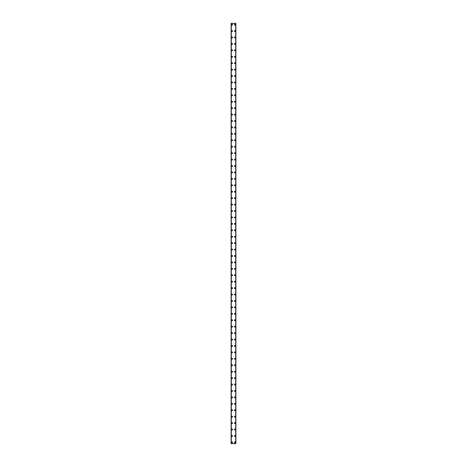 <?xml version="1.0" encoding="UTF-8"?>
<svg xmlns="http://www.w3.org/2000/svg" width="467" height="467" viewBox="0 0 467 467"><rect width="100%" height="100%" fill="white"/><g stroke="black" fill="none" stroke-linecap="round" stroke-linejoin="round"><path stroke-width="0.7" d="M231.603 442.366A0.485 0.485 0 0 1 232.087 441.881A0.485 0.485 0 0 1 232.566 442.366A0.485 0.485 0 0 1 232.087 442.844A0.485 0.485 0 0 1 231.603 442.366M231.603 435.939A0.485 0.485 0 0 1 232.087 435.454A0.485 0.485 0 0 1 232.566 435.939A0.485 0.485 0 0 1 232.087 436.417A0.485 0.485 0 0 1 231.603 435.939M231.603 429.512A0.485 0.485 0 0 1 232.087 429.027A0.485 0.485 0 0 1 232.566 429.512A0.485 0.485 0 0 1 232.087 429.996A0.485 0.485 0 0 1 231.603 429.512M231.603 423.084A0.485 0.485 0 0 1 232.087 422.6A0.485 0.485 0 0 1 232.566 423.084A0.485 0.485 0 0 1 232.087 423.569A0.485 0.485 0 0 1 231.603 423.084M231.603 416.657A0.485 0.485 0 0 1 232.087 416.179A0.485 0.485 0 0 1 232.566 416.657A0.485 0.485 0 0 1 232.087 417.142A0.485 0.485 0 0 1 231.603 416.657M231.603 410.23A0.485 0.485 0 0 1 232.087 409.752A0.485 0.485 0 0 1 232.566 410.23A0.485 0.485 0 0 1 232.087 410.715A0.485 0.485 0 0 1 231.603 410.23M231.603 403.803A0.485 0.485 0 0 1 232.087 403.325A0.485 0.485 0 0 1 232.566 403.803A0.485 0.485 0 0 1 232.087 404.288A0.485 0.485 0 0 1 231.603 403.803M231.603 397.376A0.485 0.485 0 0 1 232.087 396.897A0.485 0.485 0 0 1 232.566 397.376A0.485 0.485 0 0 1 232.087 397.861A0.485 0.485 0 0 1 231.603 397.376M231.603 390.949A0.485 0.485 0 0 1 232.087 390.47A0.485 0.485 0 0 1 232.566 390.949A0.485 0.485 0 0 1 232.087 391.434A0.485 0.485 0 0 1 231.603 390.949M231.603 384.528A0.485 0.485 0 0 1 232.087 384.043A0.485 0.485 0 0 1 232.566 384.528A0.485 0.485 0 0 1 232.087 385.006A0.485 0.485 0 0 1 231.603 384.528M231.603 378.101A0.485 0.485 0 0 1 232.087 377.616A0.485 0.485 0 0 1 232.566 378.101A0.485 0.485 0 0 1 232.087 378.579A0.485 0.485 0 0 1 231.603 378.101M231.603 371.674A0.485 0.485 0 0 1 232.087 371.189A0.485 0.485 0 0 1 232.566 371.674A0.485 0.485 0 0 1 232.087 372.152A0.485 0.485 0 0 1 231.603 371.674M231.603 365.247A0.485 0.485 0 0 1 232.087 364.762A0.485 0.485 0 0 1 232.566 365.247A0.485 0.485 0 0 1 232.087 365.725A0.485 0.485 0 0 1 231.603 365.247M231.603 358.819A0.485 0.485 0 0 1 232.087 358.335A0.485 0.485 0 0 1 232.566 358.819A0.485 0.485 0 0 1 232.087 359.298A0.485 0.485 0 0 1 231.603 358.819M231.603 352.392A0.485 0.485 0 0 1 232.087 351.908A0.485 0.485 0 0 1 232.566 352.392A0.485 0.485 0 0 1 232.087 352.877A0.485 0.485 0 0 1 231.603 352.392M231.603 345.965A0.485 0.485 0 0 1 232.087 345.481A0.485 0.485 0 0 1 232.566 345.965A0.485 0.485 0 0 1 232.087 346.45A0.485 0.485 0 0 1 231.603 345.965M231.603 339.538A0.485 0.485 0 0 1 232.087 339.06A0.485 0.485 0 0 1 232.566 339.538A0.485 0.485 0 0 1 232.087 340.023A0.485 0.485 0 0 1 231.603 339.538M231.603 333.111A0.485 0.485 0 0 1 232.087 332.632A0.485 0.485 0 0 1 232.566 333.111A0.485 0.485 0 0 1 232.087 333.596A0.485 0.485 0 0 1 231.603 333.111M231.603 326.684A0.485 0.485 0 0 1 232.087 326.205A0.485 0.485 0 0 1 232.566 326.684A0.485 0.485 0 0 1 232.087 327.169A0.485 0.485 0 0 1 231.603 326.684M231.603 320.257A0.485 0.485 0 0 1 232.087 319.778A0.485 0.485 0 0 1 232.566 320.257A0.485 0.485 0 0 1 232.087 320.741A0.485 0.485 0 0 1 231.603 320.257M231.603 313.83A0.485 0.485 0 0 1 232.087 313.351A0.485 0.485 0 0 1 232.566 313.83A0.485 0.485 0 0 1 232.087 314.314A0.485 0.485 0 0 1 231.603 313.83M231.603 307.409A0.485 0.485 0 0 1 232.087 306.924A0.485 0.485 0 0 1 232.566 307.409A0.485 0.485 0 0 1 232.087 307.887A0.485 0.485 0 0 1 231.603 307.409M231.603 300.981A0.485 0.485 0 0 1 232.087 300.497A0.485 0.485 0 0 1 232.566 300.981A0.485 0.485 0 0 1 232.087 301.46A0.485 0.485 0 0 1 231.603 300.981M231.603 294.554A0.485 0.485 0 0 1 232.087 294.07A0.485 0.485 0 0 1 232.566 294.554A0.485 0.485 0 0 1 232.087 295.033A0.485 0.485 0 0 1 231.603 294.554M231.603 288.127A0.485 0.485 0 0 1 232.087 287.643A0.485 0.485 0 0 1 232.566 288.127A0.485 0.485 0 0 1 232.087 288.606A0.485 0.485 0 0 1 231.603 288.127M231.603 281.7A0.485 0.485 0 0 1 232.087 281.216A0.485 0.485 0 0 1 232.566 281.7A0.485 0.485 0 0 1 232.087 282.179A0.485 0.485 0 0 1 231.603 281.7M231.603 275.273A0.485 0.485 0 0 1 232.087 274.789A0.485 0.485 0 0 1 232.566 275.273A0.485 0.485 0 0 1 232.087 275.758A0.485 0.485 0 0 1 231.603 275.273M231.603 268.846A0.485 0.485 0 0 1 232.087 268.362A0.485 0.485 0 0 1 232.566 268.846A0.485 0.485 0 0 1 232.087 269.331A0.485 0.485 0 0 1 231.603 268.846M231.603 262.419A0.485 0.485 0 0 1 232.087 261.94A0.485 0.485 0 0 1 232.566 262.419A0.485 0.485 0 0 1 232.087 262.903A0.485 0.485 0 0 1 231.603 262.419M231.603 255.992A0.485 0.485 0 0 1 232.087 255.513A0.485 0.485 0 0 1 232.566 255.992A0.485 0.485 0 0 1 232.087 256.476A0.485 0.485 0 0 1 231.603 255.992M231.603 249.565A0.485 0.485 0 0 1 232.087 249.086A0.485 0.485 0 0 1 232.566 249.565A0.485 0.485 0 0 1 232.087 250.049A0.485 0.485 0 0 1 231.603 249.565M231.603 243.138A0.485 0.485 0 0 1 232.087 242.659A0.485 0.485 0 0 1 232.566 243.138A0.485 0.485 0 0 1 232.087 243.622A0.485 0.485 0 0 1 231.603 243.138M231.603 236.711A0.485 0.485 0 0 1 232.087 236.232A0.485 0.485 0 0 1 232.566 236.711A0.485 0.485 0 0 1 232.087 237.195A0.485 0.485 0 0 1 231.603 236.711M231.603 230.289A0.485 0.485 0 0 1 232.087 229.805A0.485 0.485 0 0 1 232.566 230.289A0.485 0.485 0 0 1 232.087 230.768A0.485 0.485 0 0 1 231.603 230.289M231.603 223.862A0.485 0.485 0 0 1 232.087 223.378A0.485 0.485 0 0 1 232.566 223.862A0.485 0.485 0 0 1 232.087 224.341A0.485 0.485 0 0 1 231.603 223.862M231.603 217.435A0.485 0.485 0 0 1 232.087 216.951A0.485 0.485 0 0 1 232.566 217.435A0.485 0.485 0 0 1 232.087 217.914A0.485 0.485 0 0 1 231.603 217.435M231.603 211.008A0.485 0.485 0 0 1 232.087 210.524A0.485 0.485 0 0 1 232.566 211.008A0.485 0.485 0 0 1 232.087 211.487A0.485 0.485 0 0 1 231.603 211.008M231.603 204.581A0.485 0.485 0 0 1 232.087 204.097A0.485 0.485 0 0 1 232.566 204.581A0.485 0.485 0 0 1 232.087 205.06A0.485 0.485 0 0 1 231.603 204.581M231.603 198.154A0.485 0.485 0 0 1 232.087 197.669A0.485 0.485 0 0 1 232.566 198.154A0.485 0.485 0 0 1 232.087 198.638A0.485 0.485 0 0 1 231.603 198.154M231.603 191.727A0.485 0.485 0 0 1 232.087 191.242A0.485 0.485 0 0 1 232.566 191.727A0.485 0.485 0 0 1 232.087 192.211A0.485 0.485 0 0 1 231.603 191.727M231.603 185.3A0.485 0.485 0 0 1 232.087 184.821A0.485 0.485 0 0 1 232.566 185.3A0.485 0.485 0 0 1 232.087 185.784A0.485 0.485 0 0 1 231.603 185.3M231.603 178.873A0.485 0.485 0 0 1 232.087 178.394A0.485 0.485 0 0 1 232.566 178.873A0.485 0.485 0 0 1 232.087 179.357A0.485 0.485 0 0 1 231.603 178.873M231.603 172.446A0.485 0.485 0 0 1 232.087 171.967A0.485 0.485 0 0 1 232.566 172.446A0.485 0.485 0 0 1 232.087 172.93A0.485 0.485 0 0 1 231.603 172.446M231.603 166.018A0.485 0.485 0 0 1 232.087 165.54A0.485 0.485 0 0 1 232.566 166.018A0.485 0.485 0 0 1 232.087 166.503A0.485 0.485 0 0 1 231.603 166.018M231.603 159.591A0.485 0.485 0 0 1 232.087 159.113A0.485 0.485 0 0 1 232.566 159.591A0.485 0.485 0 0 1 232.087 160.076A0.485 0.485 0 0 1 231.603 159.591M231.603 153.17A0.485 0.485 0 0 1 232.087 152.686A0.485 0.485 0 0 1 232.566 153.17A0.485 0.485 0 0 1 232.087 153.649A0.485 0.485 0 0 1 231.603 153.17M231.603 146.743A0.485 0.485 0 0 1 232.087 146.259A0.485 0.485 0 0 1 232.566 146.743A0.485 0.485 0 0 1 232.087 147.222A0.485 0.485 0 0 1 231.603 146.743M231.603 140.316A0.485 0.485 0 0 1 232.087 139.831A0.485 0.485 0 0 1 232.566 140.316A0.485 0.485 0 0 1 232.087 140.795A0.485 0.485 0 0 1 231.603 140.316M231.603 133.889A0.485 0.485 0 0 1 232.087 133.404A0.485 0.485 0 0 1 232.566 133.889A0.485 0.485 0 0 1 232.087 134.368A0.485 0.485 0 0 1 231.603 133.889M231.603 127.462A0.485 0.485 0 0 1 232.087 126.977A0.485 0.485 0 0 1 232.566 127.462A0.485 0.485 0 0 1 232.087 127.94A0.485 0.485 0 0 1 231.603 127.462M231.603 121.035A0.485 0.485 0 0 1 232.087 120.55A0.485 0.485 0 0 1 232.566 121.035A0.485 0.485 0 0 1 232.087 121.519A0.485 0.485 0 0 1 231.603 121.035M231.603 114.608A0.485 0.485 0 0 1 232.087 114.123A0.485 0.485 0 0 1 232.566 114.608A0.485 0.485 0 0 1 232.087 115.092A0.485 0.485 0 0 1 231.603 114.608M231.603 108.181A0.485 0.485 0 0 1 232.087 107.702A0.485 0.485 0 0 1 232.566 108.181A0.485 0.485 0 0 1 232.087 108.665A0.485 0.485 0 0 1 231.603 108.181M231.603 101.753A0.485 0.485 0 0 1 232.087 101.275A0.485 0.485 0 0 1 232.566 101.753A0.485 0.485 0 0 1 232.087 102.238A0.485 0.485 0 0 1 231.603 101.753M231.603 95.326A0.485 0.485 0 0 1 232.087 94.848A0.485 0.485 0 0 1 232.566 95.326A0.485 0.485 0 0 1 232.087 95.811A0.485 0.485 0 0 1 231.603 95.326M231.603 88.899A0.485 0.485 0 0 1 232.087 88.421A0.485 0.485 0 0 1 232.566 88.899A0.485 0.485 0 0 1 232.087 89.384A0.485 0.485 0 0 1 231.603 88.899M231.603 82.472A0.485 0.485 0 0 1 232.087 81.994A0.485 0.485 0 0 1 232.566 82.472A0.485 0.485 0 0 1 232.087 82.957A0.485 0.485 0 0 1 231.603 82.472M231.603 76.051A0.485 0.485 0 0 1 232.087 75.566A0.485 0.485 0 0 1 232.566 76.051A0.485 0.485 0 0 1 232.087 76.53A0.485 0.485 0 0 1 231.603 76.051M231.603 69.624A0.485 0.485 0 0 1 232.087 69.139A0.485 0.485 0 0 1 232.566 69.624A0.485 0.485 0 0 1 232.087 70.103A0.485 0.485 0 0 1 231.603 69.624M231.603 63.197A0.485 0.485 0 0 1 232.087 62.712A0.485 0.485 0 0 1 232.566 63.197A0.485 0.485 0 0 1 232.087 63.675A0.485 0.485 0 0 1 231.603 63.197M231.603 56.77A0.485 0.485 0 0 1 232.087 56.285A0.485 0.485 0 0 1 232.566 56.77A0.485 0.485 0 0 1 232.087 57.248A0.485 0.485 0 0 1 231.603 56.77M231.603 50.343A0.485 0.485 0 0 1 232.087 49.858A0.485 0.485 0 0 1 232.566 50.343A0.485 0.485 0 0 1 232.087 50.821A0.485 0.485 0 0 1 231.603 50.343M231.603 43.916A0.485 0.485 0 0 1 232.087 43.431A0.485 0.485 0 0 1 232.566 43.916A0.485 0.485 0 0 1 232.087 44.4A0.485 0.485 0 0 1 231.603 43.916M231.603 37.488A0.485 0.485 0 0 1 232.087 37.004A0.485 0.485 0 0 1 232.566 37.488A0.485 0.485 0 0 1 232.087 37.973A0.485 0.485 0 0 1 231.603 37.488M231.603 31.061A0.485 0.485 0 0 1 232.087 30.583A0.485 0.485 0 0 1 232.566 31.061A0.485 0.485 0 0 1 232.087 31.546A0.485 0.485 0 0 1 231.603 31.061M231.603 24.634A0.485 0.485 0 0 1 232.087 24.156A0.485 0.485 0 0 1 232.566 24.634A0.485 0.485 0 0 1 232.087 25.119A0.485 0.485 0 0 1 231.603 24.634M234.434 442.366A0.485 0.485 0 0 1 234.913 441.881A0.485 0.485 0 0 1 235.397 442.366A0.485 0.485 0 0 1 234.913 442.844A0.485 0.485 0 0 1 234.434 442.366M234.434 435.939A0.485 0.485 0 0 1 234.913 435.454A0.485 0.485 0 0 1 235.397 435.939A0.485 0.485 0 0 1 234.913 436.417A0.485 0.485 0 0 1 234.434 435.939M234.434 429.512A0.485 0.485 0 0 1 234.913 429.027A0.485 0.485 0 0 1 235.397 429.512A0.485 0.485 0 0 1 234.913 429.996A0.485 0.485 0 0 1 234.434 429.512M234.434 423.084A0.485 0.485 0 0 1 234.913 422.6A0.485 0.485 0 0 1 235.397 423.084A0.485 0.485 0 0 1 234.913 423.569A0.485 0.485 0 0 1 234.434 423.084M234.434 416.657A0.485 0.485 0 0 1 234.913 416.179A0.485 0.485 0 0 1 235.397 416.657A0.485 0.485 0 0 1 234.913 417.142A0.485 0.485 0 0 1 234.434 416.657M234.434 410.23A0.485 0.485 0 0 1 234.913 409.752A0.485 0.485 0 0 1 235.397 410.23A0.485 0.485 0 0 1 234.913 410.715A0.485 0.485 0 0 1 234.434 410.23M234.434 403.803A0.485 0.485 0 0 1 234.913 403.325A0.485 0.485 0 0 1 235.397 403.803A0.485 0.485 0 0 1 234.913 404.288A0.485 0.485 0 0 1 234.434 403.803M234.434 397.376A0.485 0.485 0 0 1 234.913 396.897A0.485 0.485 0 0 1 235.397 397.376A0.485 0.485 0 0 1 234.913 397.861A0.485 0.485 0 0 1 234.434 397.376M234.434 390.949A0.485 0.485 0 0 1 234.913 390.47A0.485 0.485 0 0 1 235.397 390.949A0.485 0.485 0 0 1 234.913 391.434A0.485 0.485 0 0 1 234.434 390.949M234.434 384.528A0.485 0.485 0 0 1 234.913 384.043A0.485 0.485 0 0 1 235.397 384.528A0.485 0.485 0 0 1 234.913 385.006A0.485 0.485 0 0 1 234.434 384.528M234.434 378.101A0.485 0.485 0 0 1 234.913 377.616A0.485 0.485 0 0 1 235.397 378.101A0.485 0.485 0 0 1 234.913 378.579A0.485 0.485 0 0 1 234.434 378.101M234.434 371.674A0.485 0.485 0 0 1 234.913 371.189A0.485 0.485 0 0 1 235.397 371.674A0.485 0.485 0 0 1 234.913 372.152A0.485 0.485 0 0 1 234.434 371.674M234.434 365.247A0.485 0.485 0 0 1 234.913 364.762A0.485 0.485 0 0 1 235.397 365.247A0.485 0.485 0 0 1 234.913 365.725A0.485 0.485 0 0 1 234.434 365.247M234.434 358.819A0.485 0.485 0 0 1 234.913 358.335A0.485 0.485 0 0 1 235.397 358.819A0.485 0.485 0 0 1 234.913 359.298A0.485 0.485 0 0 1 234.434 358.819M234.434 352.392A0.485 0.485 0 0 1 234.913 351.908A0.485 0.485 0 0 1 235.397 352.392A0.485 0.485 0 0 1 234.913 352.877A0.485 0.485 0 0 1 234.434 352.392M234.434 345.965A0.485 0.485 0 0 1 234.913 345.481A0.485 0.485 0 0 1 235.397 345.965A0.485 0.485 0 0 1 234.913 346.45A0.485 0.485 0 0 1 234.434 345.965M234.434 339.538A0.485 0.485 0 0 1 234.913 339.06A0.485 0.485 0 0 1 235.397 339.538A0.485 0.485 0 0 1 234.913 340.023A0.485 0.485 0 0 1 234.434 339.538M234.434 333.111A0.485 0.485 0 0 1 234.913 332.632A0.485 0.485 0 0 1 235.397 333.111A0.485 0.485 0 0 1 234.913 333.596A0.485 0.485 0 0 1 234.434 333.111M234.434 326.684A0.485 0.485 0 0 1 234.913 326.205A0.485 0.485 0 0 1 235.397 326.684A0.485 0.485 0 0 1 234.913 327.169A0.485 0.485 0 0 1 234.434 326.684M234.434 320.257A0.485 0.485 0 0 1 234.913 319.778A0.485 0.485 0 0 1 235.397 320.257A0.485 0.485 0 0 1 234.913 320.741A0.485 0.485 0 0 1 234.434 320.257M234.434 313.83A0.485 0.485 0 0 1 234.913 313.351A0.485 0.485 0 0 1 235.397 313.83A0.485 0.485 0 0 1 234.913 314.314A0.485 0.485 0 0 1 234.434 313.83M234.434 307.409A0.485 0.485 0 0 1 234.913 306.924A0.485 0.485 0 0 1 235.397 307.409A0.485 0.485 0 0 1 234.913 307.887A0.485 0.485 0 0 1 234.434 307.409M234.434 300.981A0.485 0.485 0 0 1 234.913 300.497A0.485 0.485 0 0 1 235.397 300.981A0.485 0.485 0 0 1 234.913 301.46A0.485 0.485 0 0 1 234.434 300.981M234.434 294.554A0.485 0.485 0 0 1 234.913 294.07A0.485 0.485 0 0 1 235.397 294.554A0.485 0.485 0 0 1 234.913 295.033A0.485 0.485 0 0 1 234.434 294.554M234.434 288.127A0.485 0.485 0 0 1 234.913 287.643A0.485 0.485 0 0 1 235.397 288.127A0.485 0.485 0 0 1 234.913 288.606A0.485 0.485 0 0 1 234.434 288.127M234.434 281.7A0.485 0.485 0 0 1 234.913 281.216A0.485 0.485 0 0 1 235.397 281.7A0.485 0.485 0 0 1 234.913 282.179A0.485 0.485 0 0 1 234.434 281.7M234.434 275.273A0.485 0.485 0 0 1 234.913 274.789A0.485 0.485 0 0 1 235.397 275.273A0.485 0.485 0 0 1 234.913 275.758A0.485 0.485 0 0 1 234.434 275.273M234.434 268.846A0.485 0.485 0 0 1 234.913 268.362A0.485 0.485 0 0 1 235.397 268.846A0.485 0.485 0 0 1 234.913 269.331A0.485 0.485 0 0 1 234.434 268.846M234.434 262.419A0.485 0.485 0 0 1 234.913 261.94A0.485 0.485 0 0 1 235.397 262.419A0.485 0.485 0 0 1 234.913 262.903A0.485 0.485 0 0 1 234.434 262.419M234.434 255.992A0.485 0.485 0 0 1 234.913 255.513A0.485 0.485 0 0 1 235.397 255.992A0.485 0.485 0 0 1 234.913 256.476A0.485 0.485 0 0 1 234.434 255.992M234.434 249.565A0.485 0.485 0 0 1 234.913 249.086A0.485 0.485 0 0 1 235.397 249.565A0.485 0.485 0 0 1 234.913 250.049A0.485 0.485 0 0 1 234.434 249.565M234.434 243.138A0.485 0.485 0 0 1 234.913 242.659A0.485 0.485 0 0 1 235.397 243.138A0.485 0.485 0 0 1 234.913 243.622A0.485 0.485 0 0 1 234.434 243.138M234.434 236.711A0.485 0.485 0 0 1 234.913 236.232A0.485 0.485 0 0 1 235.397 236.711A0.485 0.485 0 0 1 234.913 237.195A0.485 0.485 0 0 1 234.434 236.711M234.434 230.289A0.485 0.485 0 0 1 234.913 229.805A0.485 0.485 0 0 1 235.397 230.289A0.485 0.485 0 0 1 234.913 230.768A0.485 0.485 0 0 1 234.434 230.289M234.434 223.862A0.485 0.485 0 0 1 234.913 223.378A0.485 0.485 0 0 1 235.397 223.862A0.485 0.485 0 0 1 234.913 224.341A0.485 0.485 0 0 1 234.434 223.862M234.434 217.435A0.485 0.485 0 0 1 234.913 216.951A0.485 0.485 0 0 1 235.397 217.435A0.485 0.485 0 0 1 234.913 217.914A0.485 0.485 0 0 1 234.434 217.435M234.434 211.008A0.485 0.485 0 0 1 234.913 210.524A0.485 0.485 0 0 1 235.397 211.008A0.485 0.485 0 0 1 234.913 211.487A0.485 0.485 0 0 1 234.434 211.008M234.434 204.581A0.485 0.485 0 0 1 234.913 204.097A0.485 0.485 0 0 1 235.397 204.581A0.485 0.485 0 0 1 234.913 205.06A0.485 0.485 0 0 1 234.434 204.581M234.434 198.154A0.485 0.485 0 0 1 234.913 197.669A0.485 0.485 0 0 1 235.397 198.154A0.485 0.485 0 0 1 234.913 198.638A0.485 0.485 0 0 1 234.434 198.154M234.434 191.727A0.485 0.485 0 0 1 234.913 191.242A0.485 0.485 0 0 1 235.397 191.727A0.485 0.485 0 0 1 234.913 192.211A0.485 0.485 0 0 1 234.434 191.727M234.434 185.3A0.485 0.485 0 0 1 234.913 184.821A0.485 0.485 0 0 1 235.397 185.3A0.485 0.485 0 0 1 234.913 185.784A0.485 0.485 0 0 1 234.434 185.3M234.434 178.873A0.485 0.485 0 0 1 234.913 178.394A0.485 0.485 0 0 1 235.397 178.873A0.485 0.485 0 0 1 234.913 179.357A0.485 0.485 0 0 1 234.434 178.873M234.434 172.446A0.485 0.485 0 0 1 234.913 171.967A0.485 0.485 0 0 1 235.397 172.446A0.485 0.485 0 0 1 234.913 172.93A0.485 0.485 0 0 1 234.434 172.446M234.434 166.018A0.485 0.485 0 0 1 234.913 165.54A0.485 0.485 0 0 1 235.397 166.018A0.485 0.485 0 0 1 234.913 166.503A0.485 0.485 0 0 1 234.434 166.018M234.434 159.591A0.485 0.485 0 0 1 234.913 159.113A0.485 0.485 0 0 1 235.397 159.591A0.485 0.485 0 0 1 234.913 160.076A0.485 0.485 0 0 1 234.434 159.591M234.434 153.17A0.485 0.485 0 0 1 234.913 152.686A0.485 0.485 0 0 1 235.397 153.17A0.485 0.485 0 0 1 234.913 153.649A0.485 0.485 0 0 1 234.434 153.17M234.434 146.743A0.485 0.485 0 0 1 234.913 146.259A0.485 0.485 0 0 1 235.397 146.743A0.485 0.485 0 0 1 234.913 147.222A0.485 0.485 0 0 1 234.434 146.743M234.434 140.316A0.485 0.485 0 0 1 234.913 139.831A0.485 0.485 0 0 1 235.397 140.316A0.485 0.485 0 0 1 234.913 140.795A0.485 0.485 0 0 1 234.434 140.316M234.434 133.889A0.485 0.485 0 0 1 234.913 133.404A0.485 0.485 0 0 1 235.397 133.889A0.485 0.485 0 0 1 234.913 134.368A0.485 0.485 0 0 1 234.434 133.889M234.434 127.462A0.485 0.485 0 0 1 234.913 126.977A0.485 0.485 0 0 1 235.397 127.462A0.485 0.485 0 0 1 234.913 127.94A0.485 0.485 0 0 1 234.434 127.462M234.434 121.035A0.485 0.485 0 0 1 234.913 120.55A0.485 0.485 0 0 1 235.397 121.035A0.485 0.485 0 0 1 234.913 121.519A0.485 0.485 0 0 1 234.434 121.035M234.434 114.608A0.485 0.485 0 0 1 234.913 114.123A0.485 0.485 0 0 1 235.397 114.608A0.485 0.485 0 0 1 234.913 115.092A0.485 0.485 0 0 1 234.434 114.608M234.434 108.181A0.485 0.485 0 0 1 234.913 107.702A0.485 0.485 0 0 1 235.397 108.181A0.485 0.485 0 0 1 234.913 108.665A0.485 0.485 0 0 1 234.434 108.181M234.434 101.753A0.485 0.485 0 0 1 234.913 101.275A0.485 0.485 0 0 1 235.397 101.753A0.485 0.485 0 0 1 234.913 102.238A0.485 0.485 0 0 1 234.434 101.753M234.434 95.326A0.485 0.485 0 0 1 234.913 94.848A0.485 0.485 0 0 1 235.397 95.326A0.485 0.485 0 0 1 234.913 95.811A0.485 0.485 0 0 1 234.434 95.326M234.434 88.899A0.485 0.485 0 0 1 234.913 88.421A0.485 0.485 0 0 1 235.397 88.899A0.485 0.485 0 0 1 234.913 89.384A0.485 0.485 0 0 1 234.434 88.899M234.434 82.472A0.485 0.485 0 0 1 234.913 81.994A0.485 0.485 0 0 1 235.397 82.472A0.485 0.485 0 0 1 234.913 82.957A0.485 0.485 0 0 1 234.434 82.472M234.434 76.051A0.485 0.485 0 0 1 234.913 75.566A0.485 0.485 0 0 1 235.397 76.051A0.485 0.485 0 0 1 234.913 76.53A0.485 0.485 0 0 1 234.434 76.051M234.434 69.624A0.485 0.485 0 0 1 234.913 69.139A0.485 0.485 0 0 1 235.397 69.624A0.485 0.485 0 0 1 234.913 70.103A0.485 0.485 0 0 1 234.434 69.624M234.434 63.197A0.485 0.485 0 0 1 234.913 62.712A0.485 0.485 0 0 1 235.397 63.197A0.485 0.485 0 0 1 234.913 63.675A0.485 0.485 0 0 1 234.434 63.197M234.434 56.77A0.485 0.485 0 0 1 234.913 56.285A0.485 0.485 0 0 1 235.397 56.77A0.485 0.485 0 0 1 234.913 57.248A0.485 0.485 0 0 1 234.434 56.77M234.434 50.343A0.485 0.485 0 0 1 234.913 49.858A0.485 0.485 0 0 1 235.397 50.343A0.485 0.485 0 0 1 234.913 50.821A0.485 0.485 0 0 1 234.434 50.343M234.434 43.916A0.485 0.485 0 0 1 234.913 43.431A0.485 0.485 0 0 1 235.397 43.916A0.485 0.485 0 0 1 234.913 44.4A0.485 0.485 0 0 1 234.434 43.916M234.434 37.488A0.485 0.485 0 0 1 234.913 37.004A0.485 0.485 0 0 1 235.397 37.488A0.485 0.485 0 0 1 234.913 37.973A0.485 0.485 0 0 1 234.434 37.488M234.434 31.061A0.485 0.485 0 0 1 234.913 30.583A0.485 0.485 0 0 1 235.397 31.061A0.485 0.485 0 0 1 234.913 31.546A0.485 0.485 0 0 1 234.434 31.061M234.434 24.634A0.485 0.485 0 0 1 234.913 24.156A0.485 0.485 0 0 1 235.397 24.634A0.485 0.485 0 0 1 234.913 25.119A0.485 0.485 0 0 1 234.434 24.634M235.847 23.35L231.124 23.35L231.124 443.65L235.876 443.65L235.876 23.35L235.847 443.65M231.124 23.35L231.124 443.65L231.124 23.35M231.305 23.35L231.305 443.65M235.695 23.35L235.695 443.65M235.876 23.35L235.876 443.65L235.876 23.35M231.153 23.35L231.153 443.65M231.258 23.35L231.258 443.65M231.27 23.35L231.27 443.65M235.73 23.35L235.73 443.65M235.742 23.35L235.742 443.65"/></g></svg>
